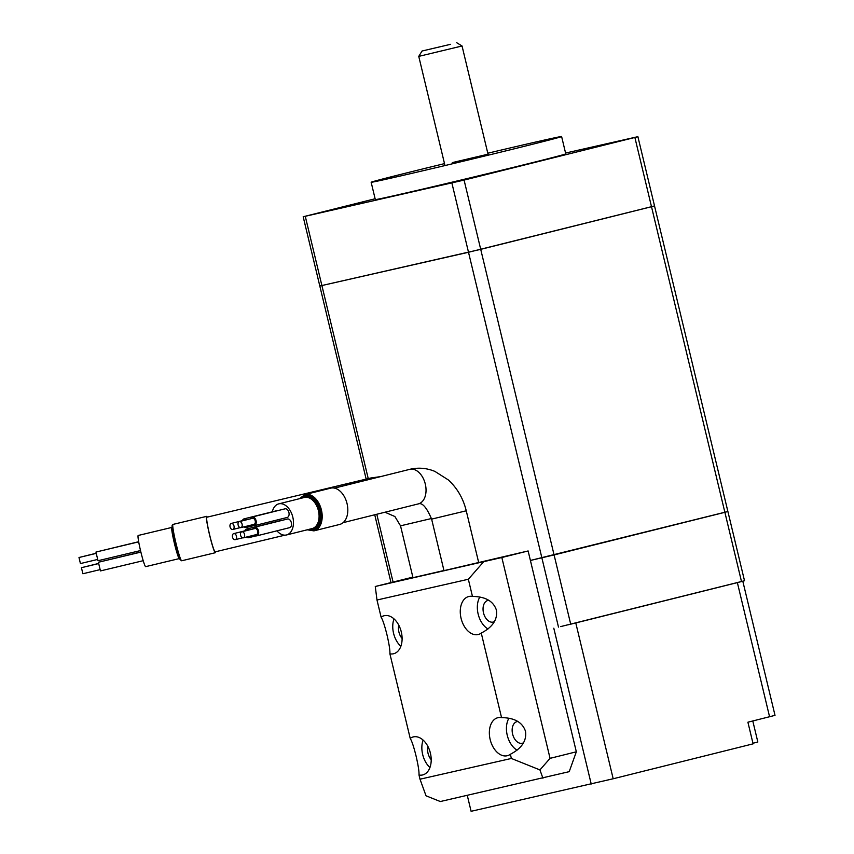 <?xml version="1.0" encoding="UTF-8"?>
<svg xmlns="http://www.w3.org/2000/svg" width="854" height="854" viewBox="0 0 854 854"><rect width="100%" height="100%" fill="white"/><g stroke="black" fill="none" stroke-linecap="round" stroke-linejoin="round"><path stroke-width="1.28" d="M452.289 162.602L488.029 154.2L462.046 45.988L418.759 56.385L444.742 164.587M323.1 211.888L340.97 207.693L323.1 211.888M452.791 182.436L470.671 178.23L452.791 182.436M603.885 144.732L621.755 140.526L603.885 144.732M444.507 163.616A97.932 1.025 -13.5 0 0 404.358 173.49A97.932 1.025 -13.5 0 0 371.148 182.254A97.932 1.025 -13.5 0 0 426.733 169.871A97.932 1.025 -13.5 0 0 528.412 145.308A97.932 1.025 -13.5 0 0 561.612 136.533A97.932 1.025 -13.5 0 0 487.794 153.229M371.148 182.254L375.312 199.569A97.932 1.025 -13.5 0 0 430.886 187.186A97.932 1.025 -13.5 0 0 532.565 162.623A97.932 1.025 -13.5 0 0 565.764 153.848L561.612 136.533M375.109 198.758L303.181 216.756L319.812 286.015L468.504 252.272L654.527 205.931L744.517 580.763L560.64 626.601M319.802 286.005L480.717 249.347L554.075 554.929L530.398 560.459L727.886 511.503L724.875 512.315L741.496 581.553M570.707 624.178L554.086 554.929L724.875 512.315L651.506 206.732L654.527 205.921L637.895 136.672L565.583 153.058M303.181 216.756L464.085 180.087L480.717 249.347L651.506 206.721L634.874 137.462L637.895 136.672M464.085 180.087L634.874 137.462M450.645 44.301L422.047 51.016L450.645 44.301M742.809 581.222L775.016 715.353L747.901 722.206L753.1 743.845L613.183 778.763L471.098 811.3L467.287 795.416M769.582 716.794L737.365 582.609L741.656 581.521M737.365 582.609L575.777 622.94L613.183 778.763M752.79 720.979L757.84 742.019L752.95 743.236M568.316 624.765L575.777 622.94M232.758 529.491A3.117 2.028 -104 0 0 232.79 529.48A3.117 2.028 -104 0 0 233.996 525.989A3.117 2.028 -104 0 0 231.306 523.427A3.117 2.028 -104 0 0 231.274 523.438A3.117 2.028 -104 0 0 230.068 526.929A3.117 2.028 -104 0 0 232.758 529.491L240.177 527.633M245.109 520.161A3.117 2.028 -104 0 0 244.447 520.15A3.117 2.028 -104 0 0 244.415 520.161A3.117 2.028 -104 0 0 244.393 520.161L231.274 523.438M235.202 539.675A3.117 2.028 -104 0 0 235.234 539.675A3.117 2.028 -104 0 0 236.451 536.184A3.117 2.028 -104 0 0 233.75 533.622A3.117 2.028 -104 0 0 233.729 533.622A3.117 2.028 -104 0 0 232.512 537.123A3.117 2.028 -104 0 0 235.202 539.675L242.621 537.828M247.553 530.355A3.117 2.028 -104 0 0 246.891 530.345A3.117 2.028 -104 0 0 246.859 530.345A3.117 2.028 -104 0 0 246.838 530.355L233.729 533.622M243.294 537.839A3.117 2.028 -104 0 0 243.315 537.839A3.117 2.028 -104 0 0 244.532 534.348A3.117 2.028 -104 0 0 241.831 531.786A3.117 2.028 -104 0 0 241.81 531.786A3.117 2.028 -104 0 0 240.593 535.287A3.117 2.028 -104 0 0 243.294 537.839M256.424 534.561A3.117 2.028 -104 0 0 256.456 534.561A3.117 2.028 -104 0 0 257.673 531.071A3.117 2.028 -104 0 0 254.972 528.509A3.117 2.028 -104 0 0 254.94 528.509A3.117 2.028 -104 0 0 254.919 528.519L241.81 531.786M240.839 527.655A3.117 2.028 -104 0 0 240.871 527.644A3.117 2.028 -104 0 0 242.088 524.153A3.117 2.028 -104 0 0 239.387 521.591A3.117 2.028 -104 0 0 239.366 521.602A3.117 2.028 -104 0 0 238.149 525.093A3.117 2.028 -104 0 0 240.839 527.655M253.98 524.377A3.117 2.028 -104 0 0 254.012 524.367A3.117 2.028 -104 0 0 255.218 520.876A3.117 2.028 -104 0 0 252.528 518.314A3.117 2.028 -104 0 0 252.496 518.325A3.117 2.028 -104 0 0 252.474 518.325M246.528 537.038A4.451 2.893 -104 0 0 248.653 537.7A4.451 2.893 -104 0 0 248.695 537.689A4.451 2.893 -104 0 0 250.307 536.098M249.016 529.992A4.451 2.893 -104 0 0 246.582 529.042A4.451 2.893 -104 0 0 246.539 529.053A4.451 2.893 -104 0 0 244.863 530.846M280.208 520.833A4.451 2.893 -104 0 0 279.418 520.844A4.451 2.893 -104 0 0 279.386 520.855A4.451 2.893 -104 0 0 279.343 520.865M254.449 535.063A4.451 2.893 -104 0 0 256.744 535.864A4.451 2.893 -104 0 0 256.776 535.853A4.451 2.893 -104 0 0 258.516 530.868A4.451 2.893 -104 0 0 254.663 527.206A4.451 2.893 -104 0 0 254.62 527.217A4.451 2.893 -104 0 0 252.944 529.01M289.581 527.665A4.451 2.893 -104 0 0 289.623 527.655A4.451 2.893 -104 0 0 291.353 522.669A4.451 2.893 -104 0 0 287.51 519.008A4.451 2.893 -104 0 0 287.467 519.018A4.451 2.893 -104 0 0 287.424 519.029M252.005 524.868A4.451 2.893 -104 0 0 254.289 525.669A4.451 2.893 -104 0 0 254.332 525.658A4.451 2.893 -104 0 0 256.061 520.673A4.451 2.893 -104 0 0 252.218 517.012A4.451 2.893 -104 0 0 252.176 517.022A4.451 2.893 -104 0 0 250.5 518.816M254.332 525.658L287.179 517.471A4.451 2.893 -104 0 0 287.179 517.471A4.451 2.893 -104 0 0 288.908 512.475A4.451 2.893 -104 0 0 285.055 508.813A4.451 2.893 -104 0 0 285.022 508.824A4.451 2.893 -104 0 0 284.98 508.835M244.084 526.843A4.451 2.893 -104 0 0 246.208 527.505A4.451 2.893 -104 0 0 246.251 527.494A4.451 2.893 -104 0 0 247.852 525.904M246.56 519.798A4.451 2.893 -104 0 0 244.127 518.848A4.451 2.893 -104 0 0 244.095 518.858A4.451 2.893 -104 0 0 242.408 520.652M277.763 510.639A4.451 2.893 -104 0 0 276.974 510.649A4.451 2.893 -104 0 0 276.942 510.66A4.451 2.893 -104 0 0 276.899 510.671M276.952 530.825A16.023 10.408 -104 0 0 286.389 534.988A16.023 10.408 -104 0 0 286.528 534.956A16.023 10.408 -104 0 0 292.773 516.99A16.023 10.408 -104 0 0 278.906 503.828A16.023 10.408 -104 0 0 278.767 503.86A16.023 10.408 -104 0 0 272.298 511.824M339.561 524.473A18.692 12.137 -104 0 0 339.721 524.431A18.692 12.137 -104 0 0 347.012 503.476A18.692 12.137 -104 0 0 330.829 488.114A18.692 12.137 -104 0 0 330.669 488.157A18.692 12.137 -104 0 0 330.509 488.2M272.373 521.164A16.023 10.408 -104 0 0 272.704 522.52M501.554 717.627A19.589 12.725 -104 0 0 497.829 717.712A19.589 12.725 -104 0 0 490.164 739.532A19.589 12.725 -104 0 0 507.319 755.715A19.589 12.725 -104 0 0 510.361 754.274C521.826 748.296 526.865 740.631 525.488 731.27C522.467 722.313 514.492 717.766 501.554 717.627L481.261 633.07C492.726 627.103 497.765 619.438 496.398 610.076C493.377 601.12 485.392 596.572 472.465 596.434A19.589 12.725 -104 0 0 468.739 596.519A19.589 12.725 -104 0 0 461.075 618.339A19.589 12.725 -104 0 0 478.219 634.522A19.589 12.725 -104 0 0 481.261 633.07M508.984 718.139A19.589 12.725 -104 0 0 507.244 735.273A19.589 12.725 -104 0 0 517.086 750.175M410.208 738.379C411.874 741.069 413.838 746.994 416.09 756.121C418.225 765.301 419.197 771.6 419.004 775.016A19.589 12.725 -104 0 0 422.73 774.93A19.589 12.725 -104 0 0 430.395 753.111A19.589 12.725 -104 0 0 413.251 736.927A19.589 12.725 -104 0 0 410.208 738.379L389.904 653.822A19.589 12.725 -104 0 0 393.641 653.737A19.589 12.725 -104 0 0 401.295 631.917A19.589 12.725 -104 0 0 384.151 615.734A19.589 12.725 -104 0 0 381.108 617.175C382.773 619.876 384.738 625.801 387.001 634.928C389.136 644.108 390.107 650.406 389.904 653.822M423.104 740.076A19.589 12.725 -104 0 0 422.666 754.488A19.589 12.725 -104 0 0 429.957 767.522M479.884 596.946A19.589 12.725 -104 0 0 478.155 614.079A19.589 12.725 -104 0 0 487.997 628.982M394.004 618.883A19.589 12.725 -104 0 0 393.566 633.294A19.589 12.725 -104 0 0 400.857 646.318M398.786 625.192A11.134 7.227 -104 0 0 398.925 632.077A11.134 7.227 -104 0 0 402.117 638.504M488.915 600.319A11.134 7.227 -104 0 0 487.858 600.458A11.134 7.227 -104 0 0 483.503 612.862A11.134 7.227 -104 0 0 493.249 622.054A11.134 7.227 -104 0 0 494.53 621.531M427.886 746.385A11.134 7.227 -104 0 0 428.025 753.271A11.134 7.227 -104 0 0 431.206 759.708M518.015 721.513A11.134 7.227 -104 0 0 516.958 721.651A11.134 7.227 -104 0 0 512.603 734.056A11.134 7.227 -104 0 0 522.349 743.247A11.134 7.227 -104 0 0 523.619 742.724M412.941 577.517L411.148 577.966L412.952 577.56M443.995 570.632L528.124 550.958L576.333 751.798L569.212 771.664L440.312 801.532L426.029 795.8L420.008 779.2L511.365 758.459L510.361 754.274M472.465 596.434L468.344 579.258L376.988 600.01L381.108 617.175M419.004 775.016L420.008 779.2M412.845 577.144L375.269 586.484L501.842 557.513L550.061 758.352L576.333 751.798M501.842 557.513L528.124 550.958M412.973 577.678L443.963 570.515M542.941 778.229L539.931 769.924L511.365 758.459M539.931 769.924L550.061 758.352M483.535 561.889L468.344 579.258M376.988 600.01L375.269 586.484M79.892 557.288L95.99 553.296M82.336 567.472L98.434 563.491M99.907 569.682L82.881 573.749L81.429 567.696L98.456 563.619M97.463 559.487L80.436 563.565L78.984 557.502L96.011 553.424M99.277 562.049L140.857 551.962M143.205 560.694L100.462 570.92L98.381 562.263L140.889 552.1M140.526 550.563L98.007 560.726L95.947 552.068M96.833 551.855L138.679 541.714M172.38 527.003L171.867 527.42A16.023 1.26 -103.5 0 1 171.878 527.42A16.023 1.26 -103.5 0 1 171.867 527.42A16.023 1.26 -103.5 0 0 174.397 543.379A16.023 1.26 -103.5 0 0 179.329 558.591A16.023 1.26 -103.5 0 1 179.329 558.591L145.66 566.65A16.023 1.26 -103.5 0 1 145.66 566.65A16.023 1.26 -103.5 0 1 140.729 551.438A16.023 1.26 -103.5 0 1 138.188 535.479A16.023 1.26 -103.5 0 1 138.209 535.469A16.023 1.26 -103.5 0 1 138.22 535.469M215.571 551.759A18.692 1.462 -103.5 0 1 215.357 552.719A18.692 1.462 -103.5 0 1 215.336 552.719A18.692 1.462 -103.5 0 1 209.582 534.978A18.692 1.462 -103.5 0 1 206.625 516.36A18.692 1.462 -103.5 0 1 206.636 516.36A18.692 1.462 -103.5 0 1 207.287 517.118M284.937 535.159L215.133 551.855A17.806 1.398 -103.5 0 1 215.133 551.855A17.806 1.398 -103.5 0 1 209.657 534.956A17.806 1.398 -103.5 0 1 206.839 517.225A17.806 1.398 -103.5 0 1 206.849 517.225A17.806 1.398 -103.5 0 1 206.86 517.214M305.273 216.308L368.245 478.614M376.795 514.268L393.032 581.862M451.883 183.012L541.874 557.843M541.874 557.854L558.495 627.103M591.214 784.015L553.798 628.192M409.557 469.39A17.806 11.561 76 0 1 409.706 469.348A17.806 11.561 76 0 1 409.867 469.305A17.806 11.561 76 0 1 425.271 483.94A17.806 11.561 76 0 1 418.332 503.903A17.806 11.561 76 0 1 418.182 503.935M334.48 488.125L410.507 469.156C418.791 467.362 426.925 468.109 434.91 471.408L448.265 479.884C457.21 488.082 463.21 498.384 466.252 510.799L431.622 519.115C426.69 507.489 422.282 502.408 418.396 503.881L343.094 522.669M307.91 529.619A17.806 11.561 -104 0 0 313.076 530.163A17.806 11.561 -104 0 0 320.197 510.286A17.806 11.561 -104 0 0 304.761 495.533A17.806 11.561 -104 0 0 300.149 498.522M330.669 488.157L305.049 494.551A18.692 12.137 76 0 1 305.209 494.509A18.692 12.137 76 0 1 321.392 509.87A18.692 12.137 76 0 1 314.101 530.825A18.692 12.137 76 0 1 313.941 530.868L339.721 524.431M312.009 528.594A16.023 10.408 -104 0 0 312.148 528.562A16.023 10.408 -104 0 0 318.393 510.607A16.023 10.408 -104 0 0 304.526 497.434A16.023 10.408 -104 0 0 304.387 497.466A16.023 10.408 -104 0 0 304.248 497.498M301.633 498.149A16.92 10.985 76 0 1 304.974 496.398A16.92 10.985 76 0 1 319.631 510.414A16.92 10.985 76 0 1 312.874 529.299A16.92 10.985 76 0 1 309.394 529.256M380.681 476.596L370.86 477.984A17.806 1.398 76.5 0 0 370.86 477.984A17.806 1.398 76.5 0 0 370.849 477.994A17.806 1.398 76.5 0 0 370.647 479.094M431.473 518.517L400.526 525.829L413.026 577.87M180.621 560.117A17.806 1.398 -103.5 0 1 175.145 543.304A17.806 1.398 -103.5 0 1 172.305 525.488M172.956 524.409A18.692 1.462 76.5 0 0 175.924 543.027A18.692 1.462 76.5 0 0 181.678 560.779A18.692 1.462 76.5 0 0 181.688 560.768L179.799 559.039L175.134 543.272C173.608 537.294 171.761 527.249 172.134 525.445L172.978 524.409A18.692 1.462 76.5 0 0 172.978 524.409A18.692 1.462 76.5 0 0 172.956 524.409M319.812 286.015L366.163 479.115M374.735 514.781L390.961 582.385M456.676 42.7L462.046 45.988M422.047 51.016L418.759 56.385M466.252 510.799L478.699 562.626M243.315 537.839L256.456 534.561M240.871 527.644L254.012 524.367M248.695 537.689L255.954 535.874M256.776 535.853L289.623 527.655M246.251 527.494L253.51 525.69M312.148 528.562L286.528 534.956M304.387 497.466L278.767 503.86M313.93 530.868L307.205 529.8M299.444 498.693L305.049 494.551M244.095 518.858L276.942 510.66M252.176 517.022L285.022 508.824M254.62 527.217L287.467 519.018M246.539 529.053L279.386 520.855M239.366 521.602L252.496 518.325M431.622 519.115L444.037 570.824M215.336 552.719L181.678 560.779M307.259 529.822L303.597 530.697M370.86 477.984L206.849 517.225M206.636 516.36L172.978 524.409M171.867 527.42L138.209 535.469M179.329 558.591L179.97 558.74M95.936 552.068L138.7 541.842M384.962 512.229L394.89 516.521L400.526 525.829"/></g></svg>
